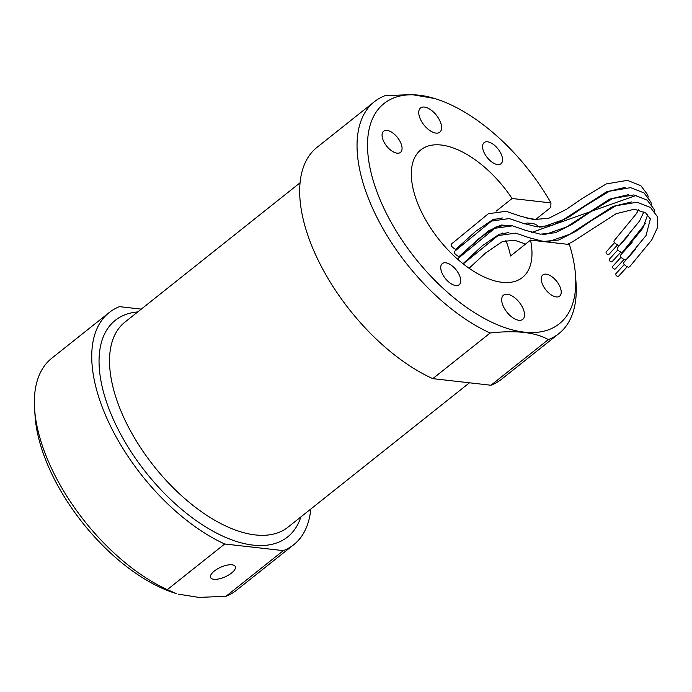 <?xml version="1.0" encoding="UTF-8"?>
<svg xmlns="http://www.w3.org/2000/svg" width="692" height="692" viewBox="0 0 692 692"><rect width="100%" height="100%" fill="white"/><g stroke="black" fill="none" stroke-linecap="round" stroke-linejoin="round"><path stroke-width="1.04" d="M383.42 140.822A13.52 6.903 -128.5 0 1 383.645 131.22A13.52 6.903 -128.5 0 1 397.467 137.5A13.52 6.903 -128.5 0 1 400.478 152.378A13.52 6.903 -128.5 0 1 383.42 140.822M455.768 285.545A13.52 6.903 -128.5 0 1 443.511 275.874A13.52 6.903 -128.5 0 1 442.309 263.591A13.52 6.903 -128.5 0 1 456.132 269.871A13.52 6.903 -128.5 0 1 459.142 284.749A13.52 6.903 -128.5 0 1 455.768 285.545M559.863 286.523A13.52 6.903 -128.5 0 1 559.638 296.124A13.52 6.903 -128.5 0 1 545.824 289.844A13.52 6.903 -128.5 0 1 542.805 274.966A13.52 6.903 -128.5 0 1 559.863 286.523M487.514 141.799A13.52 6.903 -128.5 0 1 499.78 151.47A13.52 6.903 -128.5 0 1 500.973 163.753A13.52 6.903 -128.5 0 1 487.151 157.473A13.52 6.903 -128.5 0 1 484.141 142.595A13.52 6.903 -128.5 0 1 487.514 141.799M420.286 118.955A15.458 7.897 -128.5 0 1 420.546 107.978A15.458 7.897 -128.5 0 1 436.349 115.157A15.458 7.897 -128.5 0 1 439.792 132.172A15.458 7.897 -128.5 0 1 420.286 118.955M522.996 308.39A15.458 7.897 -128.5 0 1 522.745 319.375A15.458 7.897 -128.5 0 1 506.942 312.187A15.458 7.897 -128.5 0 1 503.491 295.173A15.458 7.897 -128.5 0 1 522.996 308.39M231.552 573.037A13.52 5.285 156.1 0 0 235.289 566.566A13.52 5.285 156.1 0 0 220.791 567.215A13.52 5.285 156.1 0 0 210.567 577.517A13.52 5.285 156.1 0 0 218.975 578.893A13.52 5.285 156.1 0 0 231.552 573.037M34.6 408.946L35.084 416.186A140.874 71.951 51.5 0 0 49.071 468.052A140.874 71.951 51.5 0 0 176.192 593.546L167.326 589.627A148.287 75.739 -128.5 0 1 34.6 408.946A148.287 75.739 -128.5 0 1 51.753 358.24L109.12 312.602A148.287 75.739 51.5 0 0 111.317 427.734A148.287 75.739 51.5 0 0 224.692 543.99L283.357 550.633L225.99 596.279L198.915 597.412L178.112 594.125M293.763 544.691L236.396 590.328A148.287 75.739 -128.5 0 1 225.99 596.279L283.357 550.633A148.287 75.739 51.5 0 0 293.763 544.691A148.287 75.739 51.5 0 0 310.777 509.044M505.835 240.323A81.561 41.658 -128.5 0 1 510.566 255.979L530.522 240.098A81.561 41.658 -128.5 0 1 522.417 277.501A81.561 41.658 -128.5 0 1 439.048 239.605A81.561 41.658 -128.5 0 1 420.866 149.853A81.561 41.658 -128.5 0 1 512.089 198.5L496.363 211.008M494.996 218.836A81.561 41.658 -128.5 0 1 495.36 219.425M499.062 225.852A81.561 41.658 -128.5 0 1 499.382 226.431M502.695 233.022A81.561 41.658 -128.5 0 1 502.963 233.602M620.966 257.303L612.757 266.29A1.851 1.272 42.4 0 0 612.671 267.657A1.851 1.272 42.4 0 0 614.029 268.963A1.851 1.272 42.4 0 0 615.499 268.79L623.717 259.785M614.513 242.745L606.304 251.732A1.851 1.272 42.4 0 0 606.218 253.099A1.851 1.272 42.4 0 0 607.585 254.405A1.851 1.272 42.4 0 0 609.047 254.232L617.264 245.227M617.74 250.02L609.531 259.007A1.851 1.272 42.4 0 0 609.444 260.382A1.851 1.272 42.4 0 0 610.802 261.688A1.851 1.272 42.4 0 0 612.273 261.507L620.49 252.511M624.193 264.586L615.984 273.574A1.851 1.272 42.4 0 0 615.897 274.94A1.851 1.272 42.4 0 0 617.255 276.246A1.851 1.272 42.4 0 0 618.726 276.073L626.943 267.069M567.596 244.302L572.889 241.586L616.157 213.69L634.426 209.2L645.688 212.98L650.368 218.914L646.034 235.548L624.469 261.74C622.61 263.202 623.924 265.071 628.423 267.337L629.668 266.74L651.708 239.994L657.4 227.772L657.331 216.553L650.463 207.47L637.047 202.22L615.975 205.749L592.222 220.125L576.177 231.111L558.634 240.02L543.462 241.447L528.973 237.667L515.739 233.126L498.015 235.583L463.233 263.894M643.889 211.821L639.581 220.982L618.025 247.174C616.157 248.644 617.472 250.513 621.97 252.779L623.215 252.182L632.151 242.278M651.466 204.348L650.878 201.995L644.018 192.912L630.594 187.662L609.522 191.191L585.769 205.567L569.724 216.553L552.181 225.462L537.009 226.881L522.521 223.109L509.295 218.568L491.562 221.025L455.128 250.937C453.295 252.225 454.558 254.146 458.926 256.689L479.115 238.446L495.93 227.002L505.644 225.255M638.578 209.788L636.355 213.707L614.799 239.899C612.93 241.361 614.245 243.229 618.743 245.496L619.989 244.899L628.924 234.995M648.248 197.073L647.651 194.712L640.792 185.638L627.367 180.378L606.304 183.908L582.543 198.284L566.497 209.269L548.955 218.188L533.783 219.606L519.294 215.826L506.068 211.285L488.336 213.742L451.902 243.653C450.068 244.951 451.331 246.871 455.699 249.414L475.888 231.171L492.704 219.719L502.427 217.971M524.614 223.871L527.157 222.988L533.497 223.542L537.407 225.376L537.191 226.241L535.383 226.673M647.695 214.719L642.807 228.265L621.243 254.457C619.383 255.919 620.698 257.787 625.196 260.062L626.442 259.457L635.377 249.553M463.009 263.721L482.341 245.729L499.157 234.277L508.871 232.529M654.693 211.631L654.104 209.278L647.245 200.196L633.82 194.936L612.749 198.466L588.996 212.851L572.95 223.836L555.408 232.746L540.236 234.164L525.747 230.393L512.513 225.843L494.789 228.299L458.355 258.211L457.81 259.37M530.522 240.098L569.395 244.51A140.753 71.89 -128.5 0 1 575.554 275.693A140.753 71.89 -128.5 0 1 488.742 320.768A140.753 71.89 -128.5 0 1 371.128 172.939A140.753 71.89 -128.5 0 1 434.567 98.48A140.753 71.89 -128.5 0 1 550.962 202.912L550.78 207.418L535.816 219.329A148.166 75.67 -128.5 0 1 536.084 219.796M535.816 219.329L527.01 218.326M224.692 543.99L167.326 589.627M490.957 385.236L432.785 378.645L490.152 333.008C515.99 330.075 535.383 332.272 548.323 339.599L490.957 385.236A148.166 75.67 51.5 0 0 501.536 379.233L558.902 333.587A148.166 75.67 51.5 0 0 576.038 282.924L575.554 275.693M141.272 309.125L119.526 306.651A148.287 75.739 51.5 0 0 109.12 312.602M548.323 339.599A148.166 75.67 51.5 0 0 558.902 333.587M434.567 98.48L411.852 94.588L384.986 95.686A148.166 75.67 51.5 0 0 374.407 101.698A148.166 75.67 51.5 0 0 376.682 216.881A148.166 75.67 51.5 0 0 490.152 333.008M512.089 198.5L550.962 202.912M374.407 101.698L317.04 147.335A148.166 75.67 51.5 0 0 319.315 262.519A148.166 75.67 51.5 0 0 432.785 378.645M469.453 382.806L287.984 527.183A130.987 66.899 -128.5 0 1 122.735 415.191A130.987 66.899 -128.5 0 1 124.88 322.169L300.06 182.8M137.751 311.928A138.4 70.688 51.5 0 0 113.004 418.625A138.4 70.688 51.5 0 0 216.051 532.823A138.4 70.688 51.5 0 0 300.856 516.941M458.926 256.689L488.094 231.111L501.164 225.021L512.737 225.895M531.759 232.417L636.329 195.378M645.472 223.438L621.97 252.779M525.557 244.051L514.554 240.228L502.383 241.56L485.568 253.004L469.098 268.254M628.362 194.668L609.704 199.132L566.437 227.028L546.222 234.112L542.675 234.363M625.135 187.385L606.477 191.848L563.21 219.745L542.995 226.829L539.449 227.08M631.588 201.943L612.93 206.415L569.663 234.303L549.448 241.396L545.902 241.638"/></g></svg>
